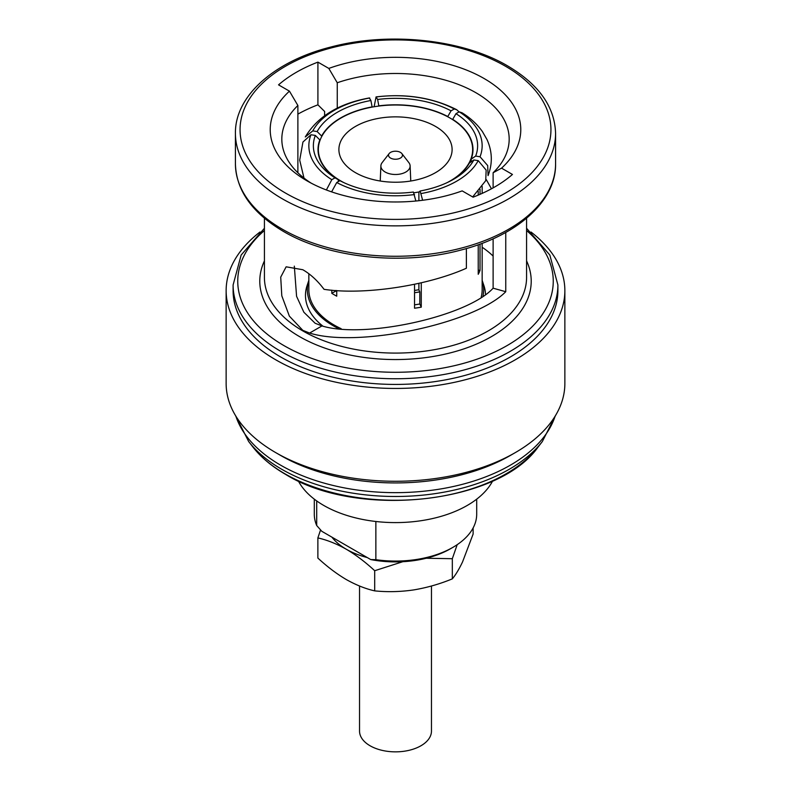 <?xml version="1.0" encoding="UTF-8"?>
<svg xmlns="http://www.w3.org/2000/svg" width="791" height="791" viewBox="0 0 791 791"><rect width="100%" height="100%" fill="white"/><g stroke="black" fill="none" stroke-linecap="round" stroke-linejoin="round"><path stroke-width="1.19" d="M359.539 586.032L359.539 731.092A35.961 20.764 0 0 0 370.069 745.765A35.961 20.764 0 0 0 409.263 750.273A35.961 20.764 0 0 0 431.461 731.092L431.461 586.022M389.142 153.583L382.152 162.61A14.624 8.444 0 0 0 380.886 165.853A14.624 8.444 0 0 0 385.168 172.023A14.624 8.444 0 0 0 401.264 173.812A14.624 8.444 0 0 0 410.114 165.853A14.624 8.444 0 0 0 408.848 162.61L401.858 153.583A6.961 4.014 0 0 0 400.424 152.386A6.961 4.014 0 0 0 389.142 153.583A6.961 4.014 0 0 0 390.576 158.071A6.961 4.014 0 0 0 399.445 158.536A6.961 4.014 0 0 0 401.858 153.583M298.355 480.977A101.495 58.603 0 0 0 323.727 505.429A101.495 58.603 0 0 0 492.645 480.977M259.982 232.02A169.363 97.777 0 0 0 226.137 290.663L226.137 383.487A169.363 97.777 0 0 0 275.743 452.63L280.667 455.468A162.402 93.763 0 0 0 510.333 455.468L515.257 452.63A169.363 97.777 0 0 0 564.863 383.487L564.863 290.663A169.363 97.777 0 0 0 531.018 232.03M493.119 238.783L493.119 288.191C467.521 316.44 364.631 339.112 321.957 325.922L315.115 323.252L303.882 312.257L296.576 296.309L294.321 266.142M297.881 172.754L297.881 105.49A113.677 65.633 0 0 0 281.823 139.127A113.677 65.633 0 0 0 311.209 183.166M337.253 108.199L337.253 82.758A113.677 65.633 0 0 1 475.885 92.715A113.677 65.633 0 0 1 509.177 139.127A113.677 65.633 0 0 1 493.119 172.754L501.553 168.157A125.285 72.327 0 0 0 484.082 78.507A125.285 72.327 0 0 0 328.819 68.422L317.913 62.123A140.363 81.038 0 0 0 278.541 84.855L289.447 91.153A125.285 72.327 0 0 0 306.908 180.793A125.285 72.327 0 0 0 462.181 190.888L473.087 197.177A140.363 81.038 0 0 0 512.459 174.455L501.553 168.157M280.667 455.468L275.743 452.63A169.363 97.777 0 0 0 515.257 452.63M226.137 290.663A169.363 97.777 0 0 0 275.743 359.806A169.363 97.777 0 0 0 460.313 381.005A169.363 97.777 0 0 0 564.863 290.663M280.667 356.968A162.402 93.763 0 0 0 457.643 377.287A162.402 93.763 0 0 0 557.902 290.663L557.902 284.987A162.402 93.763 180 0 1 457.643 371.612A162.402 93.763 180 0 1 280.667 351.283A162.402 93.763 180 0 1 233.098 284.987L233.098 290.663A162.402 93.763 0 0 0 280.667 356.968M493.119 288.191L505.756 291.711L505.756 232.445M505.756 291.711C474.254 323.717 357.779 348.258 309.617 333.051L302.815 330.351L289.358 316.123L281.794 295.804L280.716 277.147L286.134 266.814L302.815 269.731C310.517 274.19 317.596 280.716 324.043 289.328C363.385 295.34 426.903 285.927 466.383 268.228L466.383 248.542M297.881 114.131A140.363 81.038 180 0 1 317.913 104.827L324.617 111.462L324.617 115.694M435.525 126.431A56.606 32.678 0 0 0 373.836 119.352A56.606 32.678 0 0 0 338.894 149.539A56.606 32.678 0 0 0 355.475 172.656A56.606 32.678 0 0 0 417.164 179.735A56.606 32.678 0 0 0 452.106 149.539A56.606 32.678 0 0 0 435.525 126.431M414.543 290.445A77.142 44.533 0 0 0 418.894 289.724M447.202 182.592A77.142 44.533 0 0 0 472.642 149.539A77.142 44.533 0 0 0 450.049 118.047A77.142 44.533 0 0 0 365.976 108.397A77.142 44.533 0 0 0 318.358 149.539A77.142 44.533 0 0 0 340.951 181.03A77.142 44.533 0 0 0 343.798 182.592M413.742 192.816A77.142 44.533 0 0 0 419.161 191.936M335.839 290.485L335.839 291.019A80.969 46.748 0 0 0 336.739 291.572M308.846 273.765L308.846 289.724A86.654 50.031 0 0 0 334.227 325.091A86.654 50.031 0 0 0 341.158 328.69M481.235 296.991A86.654 50.031 0 0 0 482.154 289.724L482.154 243.321M480.028 189.237L480.028 194.349M480.028 244.103L480.028 270.413A86.654 50.031 0 0 1 478.229 274.289L478.229 244.745M478.229 191.373L478.229 195.12M421.267 282.783L421.267 307.175A86.654 50.031 0 0 1 414.543 308.213L414.543 284.285M336.739 290.544L336.739 296.18A86.654 50.031 0 0 1 334.227 294.786A86.654 50.031 0 0 1 331.815 293.332L335.839 291.019M322.866 326.11A90.026 51.979 180 0 1 307.106 285.551L308.846 280.34A88.157 50.901 0 0 0 333.159 325.714A88.157 50.901 0 0 0 338.241 328.423M483.024 295.814A88.157 50.901 0 0 0 482.154 280.35L483.894 285.551A90.026 51.979 180 0 1 485.496 294.123M331.894 537.138A69.598 40.183 0 0 0 346.29 549.241C336.659 543.812 327.197 540.035 317.873 537.91L317.873 558.07C327.197 566.702 336.659 573.861 346.29 579.546C356.029 585.014 365.491 588.791 374.697 590.877C387.254 592.133 399.979 591.856 412.882 590.037L414.138 589.849C427.209 587.624 439.934 583.966 452.323 578.864C455.695 574.82 459.106 569.164 462.557 561.897L473.127 534.044L473.127 527.953M314.304 499.151L314.304 514.19A81.196 46.877 0 0 0 316.707 525.531L321.828 531.325L370.742 559.563A77.716 44.869 0 0 0 450.455 548.766L452.917 547.342A81.196 46.877 0 0 0 476.696 514.19L476.696 499.151M414.543 292.719A80.969 46.748 0 0 0 419.803 291.879L418.894 289.941L418.894 283.336M415.868 201.023L413.377 192.035A82.126 47.42 180 0 1 339.942 180.674L336.739 182.523L331.607 191.867M338.301 179.725L335.018 177.837A82.126 47.42 180 0 1 315.342 135.429L319.831 139.918A77.488 44.741 0 0 0 318.012 149.539A77.488 44.741 0 0 0 338.301 179.725L338.301 181.623M326.376 189.978L331.815 179.676L335.018 177.837M331.815 290.168L331.815 293.332M315.342 135.429L310.972 134.757L302.943 142.024L299.7 160.128L303.981 178.064M319.831 139.918L319.831 140.897M321.63 136.032L317.142 131.553A82.126 47.42 180 0 1 370.9 100.516L372.106 106.894A77.488 44.741 0 0 0 321.63 136.032L321.63 136.714M369.298 97.955C338.934 103.473 317.596 116.475 305.286 136.962L312.771 130.881L317.142 131.553M370.9 100.516L369.298 97.965M378.83 105.856L377.623 99.478A82.126 47.42 180 0 1 451.058 110.839L447.775 116.524A77.488 44.741 0 0 0 378.83 105.856L378.83 106.063M374.113 106.755L376.061 96.917L377.623 99.478M451.058 110.839L454.261 108.99L456.723 109.722L459.077 111.887M452.699 119.362L455.982 113.677A82.126 47.42 180 0 1 475.658 156.074L471.169 159.169A77.488 44.741 0 0 0 472.988 149.539A77.488 44.741 0 0 0 452.699 119.362L452.699 119.659M475.658 156.074L480.028 156.756L487.691 165.556L488.057 175.622C492.714 163.49 492.358 151.467 486.999 139.552L482.421 131.593C477.25 124.276 470.447 117.997 462.003 112.767L459.185 111.828L455.982 113.677M478.229 270.127L480.028 270.413M471.169 159.169L471.169 161.809M414.543 304.851A80.969 46.748 0 0 0 419.803 304.001L421.267 307.175M451.888 180.229A77.488 44.741 0 0 0 469.37 163.055L473.858 159.96A82.126 47.42 180 0 1 453.569 179.28A82.126 47.42 180 0 1 420.1 190.997L422.641 200.261M472.672 196.939L485.714 180.684L486.158 170.114L478.229 160.632L473.858 159.96M419.803 304.001L419.803 291.879M420.1 190.997L418.894 192.193L418.894 200.706M336.739 182.523A86.654 50.031 0 0 0 414.543 194.556M310.972 134.757A86.654 50.031 0 0 0 331.815 179.676M369.733 97.985A86.654 50.031 0 0 0 312.771 130.881M454.261 108.99A86.654 50.031 0 0 0 376.457 96.947M480.028 156.756A86.654 50.031 -0 0 0 459.185 111.828M421.267 193.518A86.654 50.031 0 0 0 478.229 160.632M297.881 105.49L289.447 91.153M328.819 68.422L337.253 82.758M491.468 188.782L486.238 179.547M493.119 187.882L493.119 172.754M493.119 256.086A113.677 65.633 0 0 0 482.154 247.237M317.913 104.827L317.913 62.123M375.863 521.487L375.863 559.682A81.196 46.877 0 0 0 452.917 547.342M375.863 559.682L370.742 559.563M316.707 500.94L316.707 525.531M402.807 561.709L374.697 570.716C365.491 562.164 356.029 555.005 346.29 549.241A69.598 40.183 0 0 0 367.232 557.546M317.873 537.91L320.563 529.93M457.188 544.683L452.323 558.703L426.23 558.248M374.697 590.877L374.697 570.716M452.323 578.864L452.323 558.703M284.958 473.829A156.341 90.263 0 0 0 538.216 446.856C498.379 503.996 357.206 518.965 285.472 474.313C271.748 466.374 260.852 457.218 252.784 446.856A156.341 90.263 0 0 0 284.958 473.829M252.784 446.856L248.671 441.546A160.85 92.863 0 0 0 281.764 469.29A160.85 92.863 0 0 0 542.329 441.546L555.757 415.107M235.876 416.165A162.402 93.763 0 0 0 280.667 465.197A162.402 93.763 0 0 0 443.504 488.462A162.402 93.763 0 0 0 555.124 416.165M285.591 193.113A155.441 89.739 0 0 0 505.409 193.113A155.441 89.739 0 0 0 505.409 66.197A155.441 89.739 0 0 0 285.591 66.197A155.441 89.739 0 0 0 285.591 193.113M555.579 163.846L555.579 133.442A160.079 92.418 180 0 1 456.763 218.83A160.079 92.418 180 0 1 282.308 198.798A160.079 92.418 180 0 1 235.421 133.442L235.421 163.846A160.079 92.418 0 0 0 282.308 229.192A160.079 92.418 0 0 0 456.763 249.234A160.079 92.418 0 0 0 555.579 163.846C556.221 200.894 517.255 235.817 460.698 250.114C402.312 265.865 328.492 258.103 283.267 231.318C252.121 212.868 236.173 190.374 235.421 163.846M264.421 218.237L264.421 277.404A131.079 75.679 0 0 0 302.815 330.915A131.079 75.679 0 0 0 445.659 347.328A131.079 75.679 0 0 0 526.579 277.404L526.579 218.237M526.579 260.882A135.716 78.358 180 0 1 463.388 349.049A135.716 78.358 180 0 1 299.532 336.6A135.716 78.358 180 0 1 264.421 260.882M264.421 230.517A157.765 91.084 0 0 0 283.949 345.598A157.765 91.084 0 0 0 495.65 351.57A157.765 91.084 0 0 0 526.579 230.517M321.957 325.922L309.617 333.051M410.114 165.853L410.766 181.01M538.216 446.856L542.329 441.546M555.579 133.442C554.827 106.914 538.879 84.419 507.733 65.969C462.666 39.283 389.202 31.462 330.905 47.015C274.042 61.223 234.779 96.255 235.421 133.442M557.902 284.987L549.834 255.018L526.579 228.263M472.642 153.78L472.642 149.539M482.154 193.399L482.154 186.439M376.061 96.917C405.971 93.368 432.855 97.639 456.723 109.722M318.358 153.78L318.358 149.539M264.421 228.263L241.166 255.018L233.098 284.987M248.671 441.546L235.243 415.107M380.886 165.853L380.234 181.01"/></g></svg>

